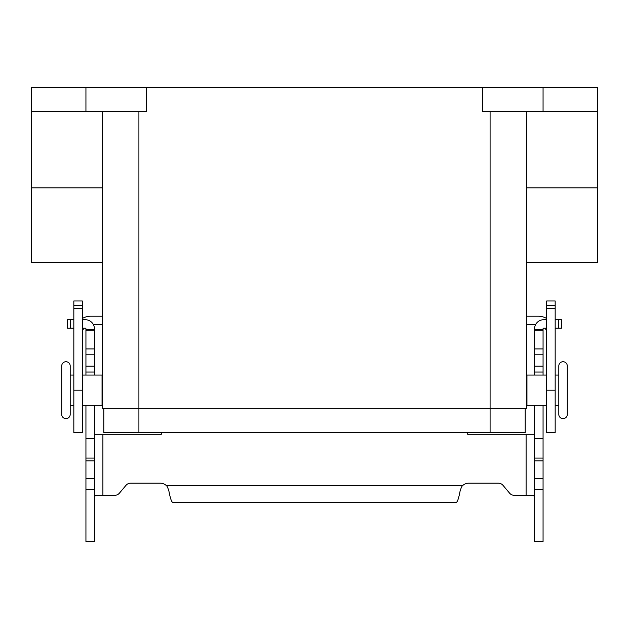 <?xml version="1.0" encoding="UTF-8"?>
<svg xmlns="http://www.w3.org/2000/svg" width="629" height="629" viewBox="0 0 629 629"><rect width="100%" height="100%" fill="white"/><g stroke="black" fill="none" stroke-linecap="round" stroke-linejoin="round"><path stroke-width="0.94" d="M563.041 418.639A4.238 4.238 0 0 1 558.804 414.401L558.804 365.96A4.238 4.238 0 0 1 563.041 361.722A4.238 4.238 0 0 1 567.279 365.96L567.279 414.401A4.238 4.238 0 0 1 563.041 418.639M65.959 361.722A4.238 4.238 0 0 0 61.721 365.96L61.721 414.401A4.238 4.238 0 0 0 65.959 418.639A4.238 4.238 0 0 0 70.196 414.401L70.196 365.96A4.238 4.238 0 0 0 65.959 361.722M546.695 405.32L526.953 405.32L526.953 375.049L546.695 375.049M555.171 375.049L558.804 375.049M558.804 405.32L555.171 405.32M526.41 381.103L526.953 381.103M526.953 399.266L526.41 399.266M82.305 405.32L102.047 405.32L102.047 375.049L82.305 375.049M73.829 375.049L70.196 375.049M70.196 405.32L73.829 405.32M102.047 399.266L102.59 399.266L102.59 381.103L102.047 381.103M482.514 87.455L482.514 111.671L597.55 111.671L597.55 87.455L31.45 87.455L31.45 262.49L102.59 262.49M31.45 111.671L146.486 111.671L146.486 87.455M597.55 111.671L597.55 262.49L526.41 262.49M526.41 111.671L526.41 408.347L102.59 408.347L102.59 111.671M567.279 414.401L567.279 365.96M525.199 408.347L525.199 432.563L103.801 432.563L103.801 408.347M85.937 87.455L85.937 111.671M543.063 87.455L543.063 111.671M526.41 316.214L538.212 316.214A16.952 16.952 0 0 1 546.695 318.486M546.695 333.166A8.476 8.476 0 0 0 545.084 328.196M555.171 305.568L555.171 432.563L546.695 432.563L546.695 300.976L555.171 300.976L555.171 305.568L546.695 305.568M535.57 324.69L526.41 324.69M82.305 318.486A16.952 16.952 0 0 1 90.788 316.214L102.59 316.214M93.43 324.69L102.59 324.69M83.916 328.196A8.476 8.476 0 0 0 82.305 333.166M82.305 305.568L82.305 300.976L73.829 300.976L73.829 305.568L82.305 305.568L82.305 432.563L73.829 432.563L73.829 305.568M543.063 405.32L543.063 541.545L534.579 541.545L534.579 405.32M85.937 405.32L85.937 541.545L94.421 541.545L94.421 405.32M514.2 495.298A6.054 6.054 0 0 1 509.561 493.128A6.054 6.054 0 0 0 514.2 495.298L533.282 495.298L534.453 496.635L534.579 497.932M85.937 375.049L85.937 328.802A0.605 0.605 0 0 0 85.332 328.196L82.305 328.196M82.305 319.721L85.332 319.721A9.081 9.081 0 0 1 94.421 328.802L94.421 375.049M94.421 497.932L94.547 496.635L95.718 495.298L114.8 495.298A6.054 6.054 0 0 0 119.439 493.128L125.973 485.352A6.054 6.054 0 0 1 130.612 483.182L160.206 483.182A9.081 9.081 0 0 1 166.488 485.706C167.149 486.162 167.982 488.065 168.981 491.438C170.317 498.522 171.654 502.264 172.991 502.657L456.009 502.657C457.346 502.28 458.683 498.538 460.019 491.438C461.018 488.065 461.851 486.162 462.512 485.706A9.081 9.081 0 0 1 468.794 483.182L498.388 483.182A6.054 6.054 0 0 1 503.027 485.352L509.561 493.128M161.96 432.563L161.669 433.625A1.517 1.517 0 0 1 160.206 434.749L94.421 434.749M85.937 438.617L94.421 438.617M85.937 329.635L94.421 329.635M67.547 328.196L67.547 319.721L67.547 328.196L73.829 328.196M73.829 319.721L67.547 319.721M534.579 434.749L468.794 434.749A1.517 1.517 0 0 1 467.331 433.625L467.04 432.563M546.695 328.196L543.668 328.196A0.605 0.605 0 0 0 543.063 328.802L543.063 375.049M534.579 375.049L534.579 328.802A9.081 9.081 0 0 1 543.668 319.721L546.695 319.721M543.063 438.617L534.579 438.617M543.063 329.635L534.579 329.635M555.171 319.721L561.453 319.721L561.453 328.196L555.171 328.196M31.45 187.835L102.59 187.835M597.55 187.835L526.41 187.835M490.085 432.563L490.085 111.671M138.915 432.563L138.915 111.671M555.171 308.446L546.695 308.446M555.171 390.184L546.695 390.184M73.829 308.446L82.305 308.446M73.829 390.184L82.305 390.184M102.897 434.749L102.897 495.298M85.937 478.331L94.421 478.331M85.937 460.86L94.421 460.86M85.937 458.085L94.421 458.085M85.937 372.022L94.421 372.022M85.937 366.172L94.421 366.172M85.937 354.787L94.421 354.787M85.937 348.938L94.421 348.938M85.937 330.846L94.421 330.846M70.574 328.196L70.574 319.721M166.488 485.706L462.512 485.706M526.103 495.298L526.103 434.749M543.063 478.331L534.579 478.331M543.063 460.86L534.579 460.86M543.063 458.085L534.579 458.085M543.063 372.022L534.579 372.022M543.063 366.172L534.579 366.172M543.063 354.787L534.579 354.787M543.063 348.938L534.579 348.938M543.063 330.846L534.579 330.846M558.426 328.196L558.426 319.721M85.937 489.48L94.421 489.48M543.063 489.48L534.579 489.48"/></g></svg>
